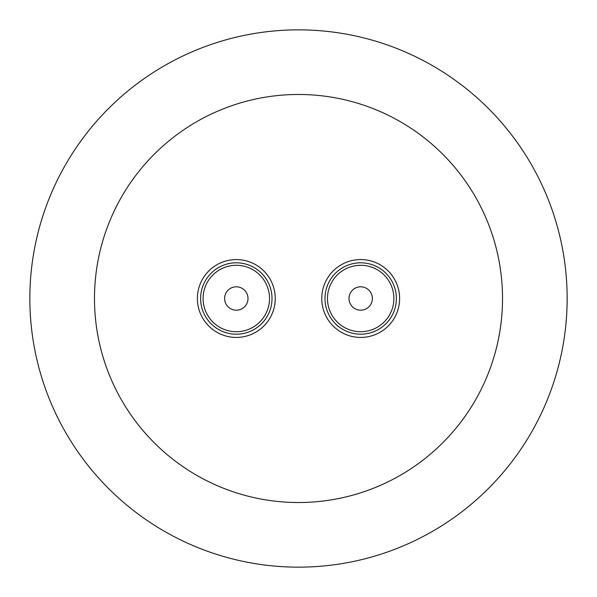 <?xml version="1.0" encoding="UTF-8"?>
<svg xmlns="http://www.w3.org/2000/svg" width="597" height="597" viewBox="0 0 597 597"><rect width="100%" height="100%" fill="white"/><g stroke="black" fill="none" stroke-linecap="round" stroke-linejoin="round"><path stroke-width="0.9" d="M323.171 288.12A38.932 38.932 0 0 1 371.065 260.979A38.932 38.932 0 0 1 398.206 308.88A38.932 38.932 0 0 1 350.305 336.021A38.932 38.932 0 0 1 323.171 288.12M326.283 288.985A35.693 35.693 0 0 1 370.207 264.098A35.693 35.693 0 0 1 395.087 308.015A35.693 35.693 0 0 1 351.17 332.902A35.693 35.693 0 0 1 326.283 288.985A35.693 35.693 0 0 1 370.207 264.098A35.693 35.693 0 0 1 395.087 308.015M364.894 309.41A11.694 11.694 0 0 0 371.595 294.291A11.694 11.694 0 0 0 356.484 287.59A11.694 11.694 0 0 0 349.782 302.709A11.694 11.694 0 0 0 364.894 309.41M198.794 288.12A38.932 38.932 0 0 1 246.695 260.979A38.932 38.932 0 0 1 273.829 308.88A38.932 38.932 0 0 1 225.935 336.021A38.932 38.932 0 0 1 198.794 288.12M201.913 288.985A35.693 35.693 0 0 1 245.83 264.098A35.693 35.693 0 0 1 270.717 308.015A35.693 35.693 0 0 1 226.793 332.902A35.693 35.693 0 0 1 201.913 288.985A35.693 35.693 0 0 1 245.83 264.098A35.693 35.693 0 0 1 270.717 308.015M240.516 309.41A11.694 11.694 0 0 0 247.218 294.291A11.694 11.694 0 0 0 232.106 287.59A11.694 11.694 0 0 0 225.405 302.709A11.694 11.694 0 0 0 240.516 309.41M502.525 298.5A204.025 204.025 0 0 0 298.5 94.475A204.025 204.025 0 0 0 94.475 298.5A204.025 204.025 0 0 0 298.5 502.525A204.025 204.025 0 0 0 502.525 298.5M29.85 298.5A268.65 268.65 0 0 1 298.5 29.85A268.65 268.65 0 0 1 567.15 298.5A268.65 268.65 0 0 1 298.5 567.15A268.65 268.65 0 0 1 29.85 298.5M392.692 307.358A33.208 33.208 0 0 0 369.543 266.493A33.208 33.208 0 0 0 328.678 289.642A33.208 33.208 0 0 0 351.834 330.507A33.208 33.208 0 0 0 392.692 307.358M268.322 307.358A33.208 33.208 0 0 0 245.166 266.493A33.208 33.208 0 0 0 204.308 289.642A33.208 33.208 0 0 0 227.457 330.507A33.208 33.208 0 0 0 268.322 307.358"/></g></svg>
